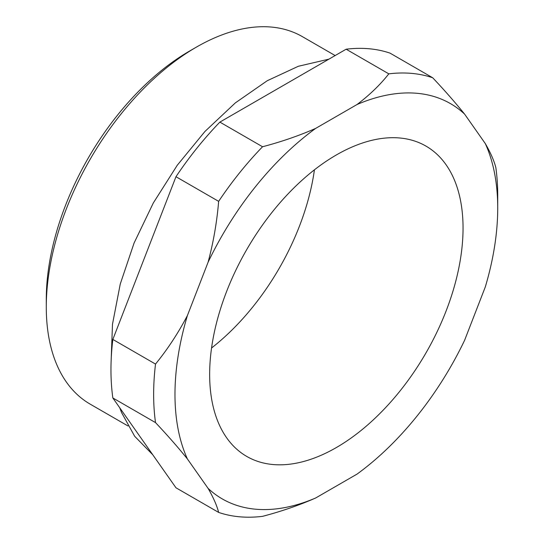<?xml version="1.0" encoding="UTF-8"?>
<svg xmlns="http://www.w3.org/2000/svg" width="544" height="544" viewBox="0 0 544 544"><rect width="100%" height="100%" fill="white"/><g stroke="black" fill="none" stroke-linecap="round" stroke-linejoin="round"><path stroke-width="0.82" d="M46.281 307.027L46.281 299.329A202.749 117.062 -60 0 1 189.645 51.014L196.309 47.165A212.18 122.502 120 0 0 196.316 47.165A212.18 122.502 120 0 0 46.281 307.027A212.18 122.502 120 0 0 90.222 404.165L128.024 425.986M336.348 447.556A179.173 103.448 120 0 0 453.404 289.66A179.173 103.448 120 0 0 425.938 146.084A179.173 103.448 120 0 0 336.348 154.958A179.173 103.448 120 0 0 219.293 312.848A179.173 103.448 120 0 0 246.758 456.43A179.173 103.448 120 0 0 336.348 447.556M211.562 347.997A179.173 103.448 120 0 0 314.432 169.816M315.642 498.005L357.054 474.096A228.215 131.757 120 0 0 464.596 340.313L485.296 286.953A228.215 131.757 120 0 0 497.719 208.087A228.215 131.757 120 0 0 485.296 143.568L464.596 114.111A228.215 131.757 120 0 0 357.054 104.502L315.642 128.411A228.215 131.757 120 0 0 208.1 262.194L187.401 315.554A228.215 131.757 120 0 0 187.401 458.946L208.1 488.396A228.215 131.757 120 0 0 315.642 498.005C299.044 505.301 281.343 511.414 262.548 516.344A243.304 140.474 -60 0 1 218.647 512.421L175.97 487.784L112.839 397.963L155.516 422.6A243.304 140.474 -60 0 1 155.516 364.072L112.839 339.436A243.304 140.474 120 0 0 112.839 397.963M219.871 122.108A243.304 140.474 120 0 0 175.97 176.718L218.647 201.355A243.304 140.474 -60 0 1 262.548 146.751L219.871 122.108L346.134 49.212L388.81 73.848A243.304 140.474 -60 0 1 432.711 77.772L390.034 53.128A243.304 140.474 120 0 0 346.134 49.212M485.296 143.568C490.606 152.782 494.122 160.793 495.842 167.586A243.304 140.474 -60 0 1 497.719 195.772L497.719 208.087M112.839 339.436L175.97 176.718M208.1 488.396C213.418 497.624 216.934 505.628 218.647 512.421M155.516 422.6C167.518 435.336 178.146 447.447 187.401 458.946M187.401 315.554C178.146 333.186 167.518 349.364 155.516 364.072M218.647 201.355C216.927 222.013 213.411 242.291 208.1 262.194M315.642 128.411C299.22 135.64 281.52 141.753 262.548 146.751M388.81 73.848C380.276 84.701 369.689 94.921 357.054 104.502M464.596 114.111C455.342 102.612 444.713 90.501 432.711 77.772M335.145 55.556L302.403 36.652A212.18 122.502 120 0 0 196.316 47.158L189.645 51.014M328.923 59.146L298.343 66.273L267.26 80.723L235.321 102.904L204.952 131.458L177.262 165.247L153.326 202.946L134.069 243.059L120.265 284.009L112.486 324.217L111.085 362.182M119.734 407.776L121.564 412.57L134.681 436.281L152.728 454.716"/></g></svg>
